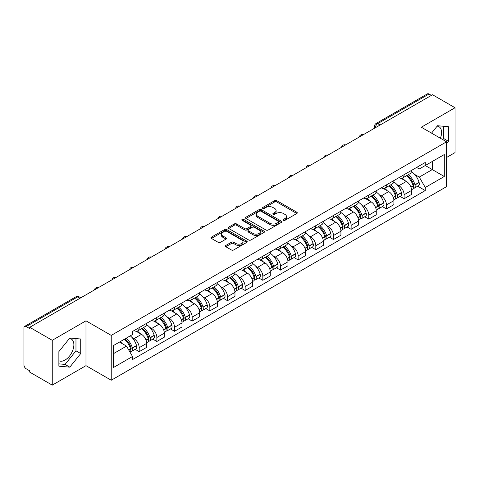 <?xml version="1.0" encoding="UTF-8"?>
<svg xmlns="http://www.w3.org/2000/svg" width="479" height="479" viewBox="0 0 479 479"><rect width="100%" height="100%" fill="white"/><g stroke="black" fill="none" stroke-linecap="round" stroke-linejoin="round"><path stroke-width="0.72" d="M283.454 220.316A1.102 0.635 0 0 0 285.011 220.316L296.818 213.502A1.569 0.91 0 0 0 297.279 212.856A1.569 0.91 0 0 0 296.818 212.215L276.82 200.671A1.569 0.91 0 0 0 274.593 200.671L262.785 207.485A1.102 0.635 0 0 0 262.468 207.934A1.102 0.635 0 0 0 262.785 208.383A1.102 0.635 0 0 0 264.342 208.383L265.869 207.503A5.03 2.904 0 0 1 272.982 207.503L274.653 208.461A5.03 2.904 0 0 1 276.126 210.515A5.03 2.904 0 0 1 274.653 212.568L273.12 213.454A1.102 0.635 0 0 0 272.802 213.903A1.102 0.635 0 0 0 273.12 214.352A1.102 0.635 0 0 0 274.677 214.352L276.203 213.466A5.03 2.904 0 0 1 283.317 213.466L284.987 214.43A5.03 2.904 0 0 1 286.46 216.484A5.03 2.904 0 0 1 284.987 218.538L283.454 219.418A1.102 0.635 0 0 0 283.137 219.867A1.102 0.635 0 0 0 283.454 220.316L283.454 219.418M437.147 126.169A12.49 7.209 -60 0 1 438.992 126.737A12.49 7.209 -60 0 1 440.393 138.239M69.443 338.461A12.49 7.209 -60 0 1 71.287 339.03A12.49 7.209 -60 0 1 73.203 349.035A12.49 7.209 -60 0 1 65.042 360.04A12.49 7.209 -60 0 1 58.875 360.699M225.813 245.452A1.569 0.91 0 0 0 225.352 246.092A1.569 0.91 0 0 0 225.813 246.733L231.423 249.972A1.569 0.91 0 0 0 233.644 249.972L246.757 242.404A1.569 0.91 0 0 0 247.218 241.763A1.569 0.91 0 0 0 246.757 241.117L226.759 229.573A1.569 0.91 0 0 0 224.537 229.573L211.425 237.141A1.569 0.91 0 0 0 210.964 237.782A1.569 0.91 0 0 0 211.425 238.422L218.202 242.338A1.569 0.91 0 0 0 220.424 242.338L226.034 239.099A1.569 0.91 0 0 0 226.495 238.458A1.569 0.91 0 0 0 226.034 237.818L222.675 235.872A4.203 2.425 0 0 1 221.442 234.159A4.203 2.425 0 0 1 224.034 231.914A4.203 2.425 0 0 1 228.621 232.441L241.787 240.045A4.203 2.425 0 0 1 243.015 241.763A4.203 2.425 0 0 1 240.422 244.003A4.203 2.425 0 0 1 235.842 243.476L233.644 242.212A1.569 0.91 0 0 0 231.423 242.212L225.813 245.452L225.813 246.733L231.423 243.518L231.423 242.212M111.236 335.396L85.986 320.822L52.253 340.3L29.722 327.295L432.519 94.74L455.05 107.745L421.316 127.222L446.56 141.802L111.236 335.396L111.236 380.236L446.56 186.636L446.56 141.802M265.983 230.022A1.569 0.91 0 0 0 268.204 230.022L281.317 222.448A1.569 0.91 0 0 0 281.778 221.807A1.569 0.91 0 0 0 281.317 221.166L261.318 209.616A1.569 0.91 0 0 0 259.091 209.616L245.978 217.191A1.569 0.91 0 0 0 245.523 217.831A1.569 0.91 0 0 0 245.978 218.472L265.983 230.022M242.59 220.556A1.102 0.635 0 0 1 243.703 220.711L243.703 219.4L264.037 231.141A1.569 0.91 0 0 1 264.498 231.782A1.569 0.91 0 0 1 264.037 232.429L250.924 239.997A1.569 0.91 0 0 1 248.703 239.997L228.699 228.447L228.699 227.166A1.569 0.91 0 0 0 228.243 227.806A1.569 0.91 0 0 0 228.699 228.447M228.699 227.166L234.315 223.927A1.569 0.91 0 0 1 236.536 223.927L244.649 228.609A1.569 0.91 0 0 0 246.871 228.609L250.595 226.459A1.569 0.91 0 0 0 251.05 225.819A1.569 0.91 0 0 0 250.595 225.178L242.146 220.298A1.102 0.635 0 0 1 241.823 219.849A1.102 0.635 0 0 1 242.506 219.262A1.102 0.635 0 0 1 243.703 219.4M52.253 340.3L52.253 385.14L29.722 372.129L29.722 370.824L26.213 368.8A3.203 1.85 -120 0 1 23.95 364.878L23.95 327.881A3.203 1.85 -120 0 1 24.615 326.415L75.898 296.806A3.203 1.85 60 0 1 77.496 296.968L26.213 326.576A3.203 1.85 -120 0 0 24.615 326.415M446.56 157.489L455.05 152.585L455.05 107.745M52.253 385.14L85.986 365.663L111.236 380.236M29.722 327.295L29.722 328.6L26.213 326.576M380.104 125.001L377.727 123.63A3.203 1.85 60 0 0 376.129 123.468L427.412 93.86A3.203 1.85 60 0 1 429.01 94.022L377.727 123.63A3.203 1.85 120 0 0 375.464 127.552L375.464 127.683M431.387 95.393L429.01 94.022M404.108 174.673A7.365 4.251 60 0 1 402.582 177.984L410.054 173.667A7.365 4.251 -120 0 0 411.575 170.362M397.013 184.637L398.899 185.72A7.365 4.251 60 0 1 404.108 194.743L411.575 190.426A7.365 4.251 -120 0 0 406.372 181.409L401.025 178.32M411.575 190.426L411.575 194.414L404.108 198.731L400.055 196.39M402.582 177.984A7.365 4.251 60 0 1 398.953 177.649M404.108 194.743L404.108 198.731M386.445 184.87A7.365 4.251 60 0 1 384.918 188.181L392.391 183.864A7.365 4.251 -120 0 0 393.918 180.559M382.392 206.587L386.445 208.928L393.918 204.611L393.918 200.623A7.365 4.251 -120 0 0 388.709 191.606L383.362 188.516M384.918 188.181A7.365 4.251 60 0 1 381.296 187.846M379.356 194.833L381.236 195.917A7.365 4.251 60 0 1 386.445 204.94L386.445 208.928M368.782 195.067A7.365 4.251 60 0 1 367.261 198.372L374.734 194.061A7.365 4.251 -120 0 0 376.255 190.756M364.735 216.783L368.782 219.125L376.255 214.808L376.255 210.82A7.365 4.251 -120 0 0 371.051 201.803L365.699 198.713M367.261 198.372A7.365 4.251 60 0 1 363.633 198.043M361.693 205.03L363.579 206.114A7.365 4.251 60 0 1 368.782 215.137L368.782 219.125M351.125 205.263A7.365 4.251 60 0 1 349.598 208.569L357.071 204.258A7.365 4.251 -120 0 0 358.597 200.952M347.071 226.98L351.125 229.315L358.597 225.004L358.597 221.017A7.365 4.251 -120 0 0 353.388 211.999L348.041 208.91M349.598 208.569A7.365 4.251 60 0 1 345.976 208.239M344.03 215.221L345.916 216.31A7.365 4.251 60 0 1 351.125 225.334L351.125 229.315M333.462 215.46A7.365 4.251 60 0 1 331.941 218.765L339.407 214.454A7.365 4.251 -120 0 0 340.934 211.149M329.414 237.177L333.462 239.512L340.934 235.201L340.934 231.213A7.365 4.251 -120 0 0 335.725 222.196L330.378 219.107M331.941 218.765A7.365 4.251 60 0 1 328.313 218.436M326.373 225.417L328.259 226.507A7.365 4.251 60 0 1 333.462 235.524L333.462 239.512M315.805 225.657A7.365 4.251 60 0 1 314.278 228.962L321.75 224.651A7.365 4.251 -120 0 0 323.277 221.346M311.751 247.374L315.805 249.709L323.277 245.398L323.277 241.41A7.365 4.251 -120 0 0 318.068 232.387L312.721 229.303M314.278 228.962A7.365 4.251 60 0 1 310.649 228.633M308.71 235.614L310.596 236.704A7.365 4.251 60 0 1 315.805 245.721L315.805 249.709M298.142 235.854A7.365 4.251 60 0 1 296.615 239.159L304.087 234.848A7.365 4.251 -120 0 0 305.614 231.543M294.088 257.57L298.142 259.905L305.614 255.594L305.614 251.607A7.365 4.251 -120 0 0 300.405 242.584L295.058 239.5M296.615 239.159A7.365 4.251 60 0 1 292.992 238.829M291.052 245.811L292.932 246.901A7.365 4.251 60 0 1 298.142 255.918L298.142 259.905M280.478 246.05A7.365 4.251 60 0 1 278.958 249.355L286.43 245.044A7.365 4.251 -120 0 0 287.951 241.733M276.431 267.761L280.484 270.102L287.951 265.791L287.951 261.803A7.365 4.251 -120 0 0 282.748 252.78L277.395 249.697M278.958 249.355A7.365 4.251 60 0 1 275.329 249.026M273.389 256.008L275.275 257.097A7.365 4.251 60 0 1 280.484 266.114L280.484 270.102M262.821 256.247A7.365 4.251 60 0 1 261.294 259.552L268.767 255.241A7.365 4.251 -120 0 0 270.294 251.93M258.768 277.958L262.821 280.299L270.294 275.988L270.294 272A7.365 4.251 -120 0 0 265.085 262.977L259.738 259.893M261.294 259.552A7.365 4.251 60 0 1 257.672 259.223M255.732 266.204L257.612 267.294A7.365 4.251 60 0 1 262.821 276.311L262.821 280.299M245.158 266.444A7.365 4.251 60 0 1 243.637 269.749L251.11 265.432A7.365 4.251 -120 0 0 252.631 262.127M241.111 288.154L245.158 290.496L252.631 286.185L252.631 282.197A7.365 4.251 -120 0 0 247.427 273.174L242.075 270.084M243.637 269.749A7.365 4.251 60 0 1 240.009 269.414M238.069 276.401L239.955 277.491A7.365 4.251 60 0 1 245.158 286.508L245.158 290.496M227.501 276.64A7.365 4.251 60 0 1 225.974 279.946L233.447 275.629A7.365 4.251 -120 0 0 234.973 272.323M223.448 298.351L227.501 300.692L234.973 296.375L234.973 292.394A7.365 4.251 -120 0 0 229.764 283.37L224.417 280.281M225.974 279.946A7.365 4.251 60 0 1 222.352 279.61M220.406 286.598L222.292 287.687A7.365 4.251 60 0 1 227.501 296.705L227.501 300.692M209.838 286.837A7.365 4.251 60 0 1 208.311 290.142L215.784 285.825A7.365 4.251 -120 0 0 217.31 282.52M205.784 308.548L209.838 310.889L217.31 306.572L217.31 302.584A7.365 4.251 -120 0 0 212.101 293.567L206.754 290.478M208.311 290.142A7.365 4.251 60 0 1 204.689 289.807M202.749 296.794L204.629 297.878A7.365 4.251 60 0 1 209.838 306.901L209.838 310.889M192.181 297.034A7.365 4.251 60 0 1 190.654 300.339L198.126 296.022A7.365 4.251 -120 0 0 199.647 292.717M188.127 318.745L192.181 321.086L199.653 316.769L199.653 312.781A7.365 4.251 -120 0 0 194.444 303.764L189.097 300.674M190.654 300.339A7.365 4.251 60 0 1 187.026 300.004M185.086 306.991L186.972 308.075A7.365 4.251 60 0 1 192.181 317.098L192.181 321.086M174.518 307.225A7.365 4.251 60 0 1 172.991 310.536L180.463 306.219A7.365 4.251 -120 0 0 181.99 302.914M170.464 328.941L174.518 331.282L181.99 326.965L181.99 322.978A7.365 4.251 -120 0 0 176.781 313.961L171.434 310.871M172.991 310.536A7.365 4.251 60 0 1 169.368 310.2M167.428 317.188L169.309 318.272A7.365 4.251 60 0 1 174.518 327.295L174.518 331.282M156.855 317.421A7.365 4.251 60 0 1 155.334 320.732L162.806 316.415A7.365 4.251 -120 0 0 164.327 313.11M152.807 339.138L156.855 341.479L164.327 337.162L164.327 333.174A7.365 4.251 -120 0 0 159.124 324.157L153.771 321.068M155.334 320.732A7.365 4.251 60 0 1 151.705 320.397M149.765 327.385L151.651 328.468A7.365 4.251 60 0 1 156.855 337.491L156.855 341.479M139.197 327.618A7.365 4.251 60 0 1 137.671 330.923L145.143 326.612A7.365 4.251 -120 0 0 146.67 323.307M135.144 349.335L139.197 351.676L146.67 347.359L146.67 343.371A7.365 4.251 -120 0 0 141.461 334.354L136.114 331.264M137.671 330.923A7.365 4.251 60 0 1 134.048 330.594M132.108 337.581L133.988 338.665A7.365 4.251 60 0 1 139.197 347.688L139.197 351.676M416.616 167.452L419.275 168.991L444.296 154.543L432.298 161.471L432.298 169.578L419.275 177.092L414.676 174.44M113.499 353.634L126.516 346.119L132.515 356.508L113.499 367.489L113.499 345.527L132.515 334.546L132.515 331.474L425.274 162.453L425.274 165.524L444.296 176.506L425.274 187.487L419.275 177.092M444.296 154.543L444.296 176.506M132.515 356.508L132.515 359.579L425.274 190.558L425.274 187.487M446.56 143.598L448.428 141.275L448.428 126.707L437.501 125.732L431.549 133.132M85.986 320.822L85.986 365.663M58.875 366.178L69.802 367.154L80.723 353.562L80.723 339L69.802 338.024L58.875 351.61L58.875 366.178M126.516 346.119L119.499 342.066M417.712 186.193L425.274 190.558M442.794 139.623L443.674 138.527L443.674 126.282M443.674 138.527L448.428 141.275M58.875 363.86L65.042 364.411L75.969 350.82L75.969 338.575M65.042 364.411L69.802 367.154M75.969 350.82L80.723 353.562M283.897 220.472L284.987 219.843A5.03 2.904 0 0 0 286.46 217.789L286.46 216.484M276.126 210.515L276.126 211.826A5.03 2.904 0 0 1 274.653 213.879L273.563 214.508M296.8 213.514L276.82 201.976A1.569 0.91 0 0 0 274.593 201.976L263.228 208.539M281.299 222.46L261.318 210.928A1.569 0.91 0 0 0 259.091 210.928L246.002 218.484M278.538 222.256A1.102 0.635 0 0 0 278.862 221.807A1.102 0.635 0 0 0 278.538 221.358L260.983 211.221A1.102 0.635 0 0 0 259.426 211.221L257.816 212.155A5.03 2.904 0 0 0 256.343 214.203A5.03 2.904 0 0 0 257.816 216.257L269.815 223.19A5.03 2.904 0 0 0 276.928 223.19L278.538 222.256L278.538 223.567A1.102 0.635 0 0 0 278.862 223.118L278.862 221.807M256.343 214.203L256.343 215.514A5.03 2.904 0 0 0 257.816 217.568L257.816 216.257M278.538 223.567L276.928 224.495A5.03 2.904 0 0 1 269.815 224.495L257.816 217.568M228.722 228.459L234.315 225.232L234.315 223.927M251.05 225.819L251.05 227.124A1.569 0.91 0 0 1 250.595 227.764L246.871 229.914A1.569 0.91 0 0 1 244.649 229.914L236.536 225.232A1.569 0.91 0 0 0 234.315 225.232M243.703 220.711L264.019 232.441M253.068 233.471A4.203 2.425 0 0 0 257.648 233.997A4.203 2.425 0 0 0 260.241 231.752A4.203 2.425 0 0 0 259.007 230.034L254.373 227.357A1.569 0.91 0 0 0 252.146 227.357L248.427 229.507A1.569 0.91 0 0 0 247.966 230.148A1.569 0.91 0 0 0 248.427 230.788L253.068 233.471L253.068 234.776A4.203 2.425 0 0 0 257.648 235.303A4.203 2.425 0 0 0 260.241 233.057L260.241 231.752M247.966 230.148L247.966 231.453A1.569 0.91 0 0 0 248.427 232.099L248.427 230.788M253.068 234.776L248.427 232.099M243.015 241.763L243.015 243.069A4.203 2.425 0 0 1 240.422 245.308A4.203 2.425 0 0 1 235.842 244.787L233.644 243.518A1.569 0.91 0 0 0 231.423 243.518M221.442 234.159L221.442 235.464A4.203 2.425 0 0 0 222.675 237.183L222.675 235.872M226.034 237.818L226.034 239.099L222.675 237.183M246.757 241.117L246.757 242.404L226.759 230.878A1.569 0.91 0 0 0 224.537 230.878L211.443 238.434M406.887 175.5A10.089 5.826 60 0 1 406.934 175.524A10.089 5.826 60 0 1 413.575 184.577L413.634 184.786A1.964 1.132 60 0 1 413.323 186.325A1.964 1.132 60 0 1 413.281 186.349M406.443 175.751A12.167 7.023 60 0 1 413.132 185.792L413.191 186.002A4.042 2.335 60 0 1 412.551 189.175L411.545 189.756M413.245 188.283A4.042 2.335 -120 0 0 414.365 188.127A4.042 2.335 -120 0 0 415 184.954L414.94 184.744A12.167 7.023 -120 0 0 408.258 174.703M411.425 171.656A12.167 7.023 60 0 1 419.077 182.361L419.131 182.571A4.042 2.335 60 0 1 418.496 185.744L414.365 188.127M402.294 178.122A12.167 7.023 60 0 1 404.833 180.523M410.748 180.541L412.305 181.433M389.223 185.69A10.089 5.826 60 0 1 389.277 185.72A10.089 5.826 60 0 1 395.911 194.773L395.971 194.983A1.964 1.132 60 0 1 395.66 196.522A1.964 1.132 60 0 1 395.618 196.546M388.786 185.948A12.167 7.023 60 0 1 395.468 195.989L395.528 196.198A4.042 2.335 60 0 1 394.894 199.372L393.888 199.953M395.582 198.474A4.042 2.335 -120 0 0 396.702 198.324A4.042 2.335 -120 0 0 397.342 195.151L397.283 194.941A12.167 7.023 -120 0 0 390.595 184.9M393.762 181.852A12.167 7.023 60 0 1 401.414 192.558L401.474 192.768A4.042 2.335 60 0 1 400.833 195.941L396.702 198.324M384.631 188.319A12.167 7.023 60 0 1 387.176 190.72M393.091 190.738L394.642 191.63M371.566 195.887A10.089 5.826 60 0 1 371.614 195.917A10.089 5.826 60 0 1 378.254 204.97L378.308 205.18A1.964 1.132 60 0 1 378.003 206.718A1.964 1.132 60 0 1 377.955 206.742M371.123 196.145A12.167 7.023 60 0 1 377.811 206.186L377.871 206.395A4.042 2.335 60 0 1 377.23 209.568L376.225 210.149M377.925 208.67A4.042 2.335 -120 0 0 379.045 208.521A4.042 2.335 -120 0 0 379.679 205.347L379.619 205.138A12.167 7.023 -120 0 0 372.931 195.097M376.105 192.049A12.167 7.023 60 0 1 383.751 202.755L383.811 202.958A4.042 2.335 60 0 1 383.176 206.138L379.045 208.521M366.974 198.516A12.167 7.023 60 0 1 369.513 200.917M375.428 200.935L376.979 201.827M353.903 206.084A10.089 5.826 60 0 1 353.957 206.114A10.089 5.826 60 0 1 360.591 215.167L360.651 215.376A1.964 1.132 60 0 1 360.34 216.915A1.964 1.132 60 0 1 360.298 216.939M353.46 206.341A12.167 7.023 60 0 1 360.148 216.382L360.208 216.592A4.042 2.335 60 0 1 359.567 219.765L358.567 220.346M360.262 218.867A4.042 2.335 -120 0 0 361.382 218.717A4.042 2.335 -120 0 0 362.022 215.544L361.962 215.334A12.167 7.023 -120 0 0 355.274 205.293M358.442 202.246A12.167 7.023 60 0 1 366.094 212.945L366.154 213.155A4.042 2.335 60 0 1 365.513 216.334L361.382 218.717M349.311 208.712A12.167 7.023 60 0 1 351.855 211.113M357.771 211.125L359.322 212.023M336.24 216.28A10.089 5.826 60 0 1 336.294 216.31A10.089 5.826 60 0 1 342.928 225.364L342.988 225.573A1.964 1.132 60 0 1 342.683 227.112A1.964 1.132 60 0 1 342.635 227.136M335.803 216.538A12.167 7.023 60 0 1 342.491 226.579L342.551 226.783A4.042 2.335 60 0 1 341.91 229.962L340.904 230.537M342.599 229.064A4.042 2.335 -120 0 0 343.718 228.914A4.042 2.335 -120 0 0 344.359 225.741L344.299 225.531A12.167 7.023 -120 0 0 337.611 215.49M340.785 212.442A12.167 7.023 60 0 1 348.431 223.142L348.49 223.352A4.042 2.335 60 0 1 347.856 226.525L343.718 228.914M331.654 218.909A12.167 7.023 60 0 1 334.192 221.31M340.108 221.322L341.659 222.22M318.583 226.477A10.089 5.826 60 0 1 318.631 226.507A10.089 5.826 60 0 1 325.271 235.56L325.331 235.77A1.964 1.132 60 0 1 325.019 237.309A1.964 1.132 60 0 1 324.978 237.333M318.14 226.735A12.167 7.023 60 0 1 324.828 236.77L324.888 236.979A4.042 2.335 60 0 1 324.247 240.153L323.241 240.733M324.942 239.261A4.042 2.335 -120 0 0 326.061 239.111A4.042 2.335 -120 0 0 326.696 235.937L326.642 235.728A12.167 7.023 -120 0 0 319.954 225.687M323.121 222.639A12.167 7.023 60 0 1 330.773 233.339L330.833 233.548A4.042 2.335 60 0 1 330.193 236.722L326.061 239.111M313.99 229.106A12.167 7.023 60 0 1 316.529 231.501M322.451 231.519L324.002 232.417M300.92 236.674A10.089 5.826 60 0 1 300.974 236.704A10.089 5.826 60 0 1 307.608 245.757L307.668 245.966A1.964 1.132 60 0 1 307.356 247.505A1.964 1.132 60 0 1 307.314 247.529M300.483 236.931A12.167 7.023 60 0 1 307.165 246.966L307.225 247.176A4.042 2.335 60 0 1 306.59 250.349L305.584 250.93M307.279 249.457A4.042 2.335 -120 0 0 308.398 249.308A4.042 2.335 -120 0 0 309.039 246.134L308.979 245.925A12.167 7.023 -120 0 0 302.291 235.884M305.458 232.83A12.167 7.023 60 0 1 313.11 243.536L313.17 243.745A4.042 2.335 60 0 1 312.53 246.919L308.398 249.308M296.333 239.302A12.167 7.023 60 0 1 298.872 241.697M304.788 241.715L306.338 242.613M283.263 246.871A10.089 5.826 60 0 1 283.311 246.901A10.089 5.826 60 0 1 289.951 255.954L290.011 256.157A1.964 1.132 60 0 1 289.699 257.702A1.964 1.132 60 0 1 289.651 257.726M282.82 247.128A12.167 7.023 60 0 1 289.508 257.163L289.567 257.373A4.042 2.335 60 0 1 288.927 260.546L287.921 261.127M289.621 259.654A4.042 2.335 -120 0 0 290.741 259.504A4.042 2.335 -120 0 0 291.376 256.331L291.316 256.121A12.167 7.023 -120 0 0 284.634 246.08M287.801 243.027A12.167 7.023 60 0 1 295.447 253.732L295.507 253.942A4.042 2.335 60 0 1 294.872 257.115L290.741 259.504M278.67 249.499A12.167 7.023 60 0 1 281.209 251.894M287.125 251.912L288.675 252.81M265.6 257.067A10.089 5.826 60 0 1 265.653 257.097A10.089 5.826 60 0 1 272.288 266.144L272.347 266.354A1.964 1.132 60 0 1 272.036 267.899A1.964 1.132 60 0 1 271.994 267.917M265.156 257.319A12.167 7.023 60 0 1 271.844 267.36L271.904 267.569A4.042 2.335 60 0 1 271.27 270.743L270.264 271.324M271.958 269.851A4.042 2.335 -120 0 0 273.078 269.701A4.042 2.335 -120 0 0 273.719 266.522L273.659 266.318A12.167 7.023 -120 0 0 266.971 256.277M270.138 253.223A12.167 7.023 60 0 1 277.79 263.929L277.85 264.139A4.042 2.335 60 0 1 277.209 267.312L273.078 269.701M261.007 259.696A12.167 7.023 60 0 1 263.552 262.091M269.467 262.109L271.018 263.007M247.942 267.264A10.089 5.826 60 0 1 247.99 267.294A10.089 5.826 60 0 1 254.624 276.341L254.684 276.551A1.964 1.132 60 0 1 254.379 278.089A1.964 1.132 60 0 1 254.331 278.113M247.499 267.516A12.167 7.023 60 0 1 254.187 277.557L254.247 277.766A4.042 2.335 60 0 1 253.607 280.939L252.601 281.52M254.295 280.047A4.042 2.335 -120 0 0 255.415 279.898A4.042 2.335 -120 0 0 256.055 276.718L255.996 276.509A12.167 7.023 -120 0 0 249.308 266.474M252.481 263.42A12.167 7.023 60 0 1 260.127 274.126L260.187 274.335A4.042 2.335 60 0 1 259.552 277.509L255.415 279.898M243.35 269.893A12.167 7.023 60 0 1 245.889 272.288M251.804 272.306L253.355 273.204M230.279 277.461A10.089 5.826 60 0 1 230.327 277.491A10.089 5.826 60 0 1 236.967 286.538L237.027 286.747A1.964 1.132 60 0 1 236.716 288.286A1.964 1.132 60 0 1 236.674 288.31M229.836 277.712A12.167 7.023 60 0 1 236.524 287.753L236.584 287.963A4.042 2.335 60 0 1 235.943 291.136L234.944 291.717M236.638 290.244A4.042 2.335 -120 0 0 237.758 290.088A4.042 2.335 -120 0 0 238.398 286.915L238.338 286.705A12.167 7.023 -120 0 0 231.65 276.67M234.818 273.617A12.167 7.023 60 0 1 242.47 284.322L242.53 284.532A4.042 2.335 60 0 1 241.889 287.705L237.758 290.088M225.687 280.083A12.167 7.023 60 0 1 228.232 282.484M234.147 282.502L235.698 283.394M212.616 287.657A10.089 5.826 60 0 1 212.67 287.687A10.089 5.826 60 0 1 219.304 296.735L219.364 296.944A1.964 1.132 60 0 1 219.059 298.483A1.964 1.132 60 0 1 219.011 298.507M212.179 287.909A12.167 7.023 60 0 1 218.867 297.95L218.921 298.16A4.042 2.335 60 0 1 218.286 301.333L217.28 301.914M218.975 300.441A4.042 2.335 -120 0 0 220.095 300.285A4.042 2.335 -120 0 0 220.735 297.112L220.675 296.902A12.167 7.023 -120 0 0 213.987 286.867M217.161 283.813A12.167 7.023 60 0 1 224.807 294.519L224.867 294.729A4.042 2.335 60 0 1 224.226 297.902L220.095 300.285M208.03 290.28A12.167 7.023 60 0 1 210.568 292.681M216.484 292.699L218.035 293.591M194.959 297.854A10.089 5.826 60 0 1 195.007 297.878A10.089 5.826 60 0 1 201.647 306.931L201.707 307.141A1.964 1.132 60 0 1 201.396 308.68A1.964 1.132 60 0 1 201.354 308.704M194.516 298.106A12.167 7.023 60 0 1 201.204 308.147L201.264 308.356A4.042 2.335 60 0 1 200.623 311.53L199.617 312.11M201.318 310.637A4.042 2.335 -120 0 0 202.437 310.482A4.042 2.335 -120 0 0 203.072 307.308L203.012 307.099A12.167 7.023 -120 0 0 196.33 297.064M199.498 294.01A12.167 7.023 60 0 1 207.15 304.716L207.209 304.925A4.042 2.335 60 0 1 206.569 308.099L202.437 310.482M190.367 300.477A12.167 7.023 60 0 1 192.905 302.878M198.821 302.896L200.378 303.788M177.296 308.051A10.089 5.826 60 0 1 177.35 308.075A10.089 5.826 60 0 1 183.984 317.128L184.044 317.337A1.964 1.132 60 0 1 183.732 318.876A1.964 1.132 60 0 1 183.691 318.9M176.859 308.302A12.167 7.023 60 0 1 183.541 318.343L183.601 318.553A4.042 2.335 60 0 1 182.966 321.726L181.96 322.307M183.655 320.834A4.042 2.335 -120 0 0 184.774 320.679A4.042 2.335 -120 0 0 185.415 317.505L185.355 317.296A12.167 7.023 -120 0 0 178.667 307.255M181.834 304.207A12.167 7.023 60 0 1 189.486 314.913L189.546 315.122A4.042 2.335 60 0 1 188.906 318.296L184.774 320.679M172.703 310.673A12.167 7.023 60 0 1 175.248 313.074M181.164 313.092L182.715 313.984M159.639 318.242A10.089 5.826 60 0 1 159.687 318.272A10.089 5.826 60 0 1 166.327 327.325L166.387 327.534A1.964 1.132 60 0 1 166.075 329.073A1.964 1.132 60 0 1 166.027 329.097M159.196 318.499A12.167 7.023 60 0 1 165.884 328.54L165.944 328.75A4.042 2.335 60 0 1 165.303 331.923L164.297 332.504M165.997 331.025A4.042 2.335 -120 0 0 167.117 330.875A4.042 2.335 -120 0 0 167.752 327.702L167.692 327.492A12.167 7.023 -120 0 0 161.01 317.451M164.177 314.404A12.167 7.023 60 0 1 171.823 325.109L171.883 325.319A4.042 2.335 60 0 1 171.248 328.492L167.117 330.875M155.046 320.87A12.167 7.023 60 0 1 157.585 323.271M163.501 323.289L165.051 324.181M141.976 328.438A10.089 5.826 60 0 1 142.029 328.468A10.089 5.826 60 0 1 148.664 337.521L148.724 337.731A1.964 1.132 60 0 1 148.412 339.27A1.964 1.132 60 0 1 148.37 339.294M141.533 328.696A12.167 7.023 60 0 1 148.221 338.737L148.28 338.946A4.042 2.335 60 0 1 147.64 342.12L146.64 342.701M148.334 341.222A4.042 2.335 -120 0 0 149.454 341.072A4.042 2.335 -120 0 0 150.095 337.899L150.035 337.689A12.167 7.023 -120 0 0 143.347 327.648M146.514 324.6A12.167 7.023 60 0 1 154.166 335.306L154.226 335.51A4.042 2.335 60 0 1 153.585 338.689L149.454 341.072M137.383 331.067A12.167 7.023 60 0 1 139.928 333.468M145.844 333.486L147.394 334.378M124.857 338.97A10.089 5.826 60 0 1 131.001 347.718L131.06 347.928A1.964 1.132 60 0 1 130.755 349.466A1.964 1.132 60 0 1 130.707 349.49M124.348 339.264A12.167 7.023 60 0 1 130.563 348.934L130.623 349.143A4.042 2.335 60 0 1 130.066 352.263M130.671 351.418A4.042 2.335 -120 0 0 131.791 351.269A4.042 2.335 -120 0 0 132.432 348.095L132.372 347.886A12.167 7.023 -120 0 0 126.157 338.222M130.288 335.833A12.167 7.023 60 0 1 136.503 345.503L136.563 345.706A4.042 2.335 60 0 1 135.928 348.886L131.791 351.269M120.217 341.653A12.167 7.023 60 0 1 122.265 343.665M128.18 343.677L129.731 344.575M375.578 127.618L375.464 127.552A3.203 1.85 0 0 1 374.524 126.246L374.524 128.222M156.855 337.491L164.327 333.174M174.518 327.295L181.99 322.978M192.181 317.098L199.653 312.781M209.838 306.901L217.31 302.584M227.501 296.705L234.973 292.394M245.158 286.508L252.631 282.197M262.821 276.311L270.294 272M280.484 266.114L287.951 261.803M298.142 255.918L305.614 251.607M315.805 245.721L323.277 241.41M333.462 235.524L340.934 231.213M351.125 225.334L358.597 221.017M368.782 215.137L376.255 210.82M386.445 204.94L393.918 200.623M139.197 347.688L146.67 343.371M133.988 338.665L141.461 334.354M151.651 328.468L159.124 324.157M169.309 318.272L176.781 313.961M186.972 308.075L194.444 303.764M204.629 297.878L212.101 293.567M222.292 287.687L229.764 283.37M239.955 277.491L247.427 273.174M257.612 267.294L265.085 262.977M275.275 257.097L282.748 252.78M292.932 246.901L300.405 242.584M310.596 236.704L318.068 232.387M328.259 226.507L335.725 222.196M345.916 216.31L353.388 211.999M363.579 206.114L371.051 201.803M381.236 195.917L388.709 191.606M398.899 185.72L406.372 181.409M363.04 134.856A3.203 1.85 120 0 0 361.627 135.671M345.377 145.053A3.203 1.85 120 0 0 343.964 145.867M327.72 155.25A3.203 1.85 120 0 0 326.301 156.064M310.057 165.447A3.203 1.85 120 0 0 308.644 166.261M292.394 175.637A3.203 1.85 120 0 0 290.981 176.458M274.736 185.834A3.203 1.85 120 0 0 273.323 186.654M257.073 196.031A3.203 1.85 120 0 0 255.66 196.851M239.416 206.227A3.203 1.85 120 0 0 238.003 207.048M221.753 216.424A3.203 1.85 120 0 0 220.34 217.244M204.096 226.621A3.203 1.85 120 0 0 202.677 227.435M186.433 236.818A3.203 1.85 120 0 0 185.02 237.632M168.77 247.014A3.203 1.85 120 0 0 167.357 247.829M151.113 257.211A3.203 1.85 120 0 0 149.699 258.025M133.449 267.408A3.203 1.85 120 0 0 132.036 268.222M115.792 277.604A3.203 1.85 120 0 0 114.379 278.419M98.129 287.801A3.203 1.85 120 0 0 96.716 288.615M79.873 298.339L77.496 296.968A3.203 1.85 120 0 1 79.101 296.806A3.203 3.203 0 0 0 75.898 296.806M284.987 219.843L284.987 218.538M273.12 214.352L273.12 213.454M274.653 213.879L274.653 212.568M262.785 208.383L262.785 207.485M274.593 201.976L274.593 200.671M276.82 201.976L276.82 200.671M296.818 213.502L296.818 212.215M245.978 218.472L245.978 217.191M259.091 210.928L259.091 209.616M261.318 210.928L261.318 209.616M281.317 222.448L281.317 221.166M269.815 224.495L269.815 223.19M276.928 224.495L276.928 223.19M236.536 225.232L236.536 223.927M244.649 229.914L244.649 228.609M246.871 229.914L246.871 228.609M250.595 227.764L250.595 226.459M264.037 232.429L264.037 231.141M233.644 243.518L233.644 242.212M235.842 244.787L235.842 243.476M211.425 238.422L211.425 237.141M224.537 230.878L224.537 229.573M226.759 230.878L226.759 229.573M410.976 187.277L413.191 186.002M415 184.954L419.131 182.571M414.94 184.744L419.077 182.361M413.126 185.774L413.73 185.427M410.904 187.079L413.132 185.792M393.319 197.474L395.528 196.198M397.342 195.151L401.474 192.768M397.283 194.941L401.414 192.558M395.468 195.971L396.067 195.624M393.241 197.276L395.468 195.989M375.656 207.67L377.871 206.395M379.679 205.347L383.811 202.958M379.619 205.138L383.751 202.755M375.584 207.473L378.41 205.82M357.993 217.867L360.208 216.592M362.022 215.544L366.154 213.155M361.962 215.334L366.094 212.945M360.142 216.364L360.747 216.017M357.921 217.664L360.148 216.382M340.335 228.064L342.551 226.783M344.359 225.741L348.49 223.352M344.299 225.531L348.431 223.142M340.258 227.86L343.084 226.214M322.672 238.261L324.888 236.979M326.696 235.937L330.833 233.548M326.642 235.728L330.773 233.339M324.822 236.758L325.427 236.41M322.601 238.057L324.828 236.77M305.015 248.457L307.225 247.176M309.039 246.134L313.17 243.745M308.979 245.925L313.11 243.536M304.937 248.254L307.763 246.607M287.352 258.654L289.567 257.373M291.376 256.331L295.507 253.942M291.316 256.121L295.447 253.732M287.28 258.45L290.106 256.804M269.695 268.851L271.904 267.569M273.719 266.522L277.85 264.139M273.659 266.318L277.79 263.929M271.844 267.348L272.443 267.001M269.617 268.647L271.844 267.36M252.032 279.041L254.247 277.766M256.055 276.718L260.187 274.335M255.996 276.509L260.127 274.126M254.181 277.545L254.786 277.197M251.96 278.844L254.187 277.557M234.369 289.238L236.584 287.963M238.398 286.915L242.53 284.532M238.338 286.705L242.47 284.322M236.518 287.741L237.123 287.388M234.297 289.041L236.524 287.753M216.712 299.435L218.921 298.16M220.735 297.112L224.867 294.729M220.675 296.902L224.807 294.519M216.634 299.237L219.46 297.585M199.048 309.632L201.264 308.356M203.072 307.308L207.209 304.925M203.012 307.099L207.15 304.716M201.198 308.129L201.803 307.781M198.977 309.434L201.204 308.147M181.391 319.828L183.601 318.553M185.415 317.505L189.546 315.122M185.355 317.296L189.486 314.913M183.541 318.325L184.14 317.978M181.313 319.631L183.541 318.343M163.728 330.025L165.944 328.75M167.752 327.702L171.883 325.319M167.692 327.492L171.823 325.109M163.656 329.827L166.482 328.175M146.065 340.222L148.28 338.946M150.095 337.899L154.226 335.51M150.035 337.689L154.166 335.306M148.215 338.719L148.819 338.372M145.993 340.024L148.221 338.737M128.851 350.161L130.623 349.143M132.432 348.095L136.563 345.706M132.372 347.886L136.503 345.503M128.749 349.981L131.156 348.568M363.31 134.701A3.203 3.203 0 0 0 359.202 137.072M345.652 144.898A3.203 3.203 0 0 0 341.539 147.269M327.989 155.088A3.203 3.203 0 0 0 323.882 157.465M310.326 165.285A3.203 3.203 0 0 0 306.219 167.662M292.669 175.482A3.203 3.203 0 0 0 288.562 177.853M275.006 185.678A3.203 3.203 0 0 0 270.898 188.049M257.349 195.875A3.203 3.203 0 0 0 253.241 198.246M239.686 206.072A3.203 3.203 0 0 0 235.578 208.443M222.028 216.268A3.203 3.203 0 0 0 217.915 218.64M204.365 226.465A3.203 3.203 0 0 0 200.258 228.836M186.702 236.662A3.203 3.203 0 0 0 182.595 239.033M169.045 246.859A3.203 3.203 0 0 0 164.938 249.23M151.382 257.055A3.203 3.203 0 0 0 147.275 259.426M133.725 267.252A3.203 3.203 0 0 0 129.611 269.623M116.062 277.449A3.203 3.203 0 0 0 111.954 279.82M98.399 287.639A3.203 3.203 0 0 0 94.291 290.017M80.813 297.794L79.101 296.806M376.129 123.468A3.203 3.203 0 0 0 374.524 126.246"/></g></svg>
